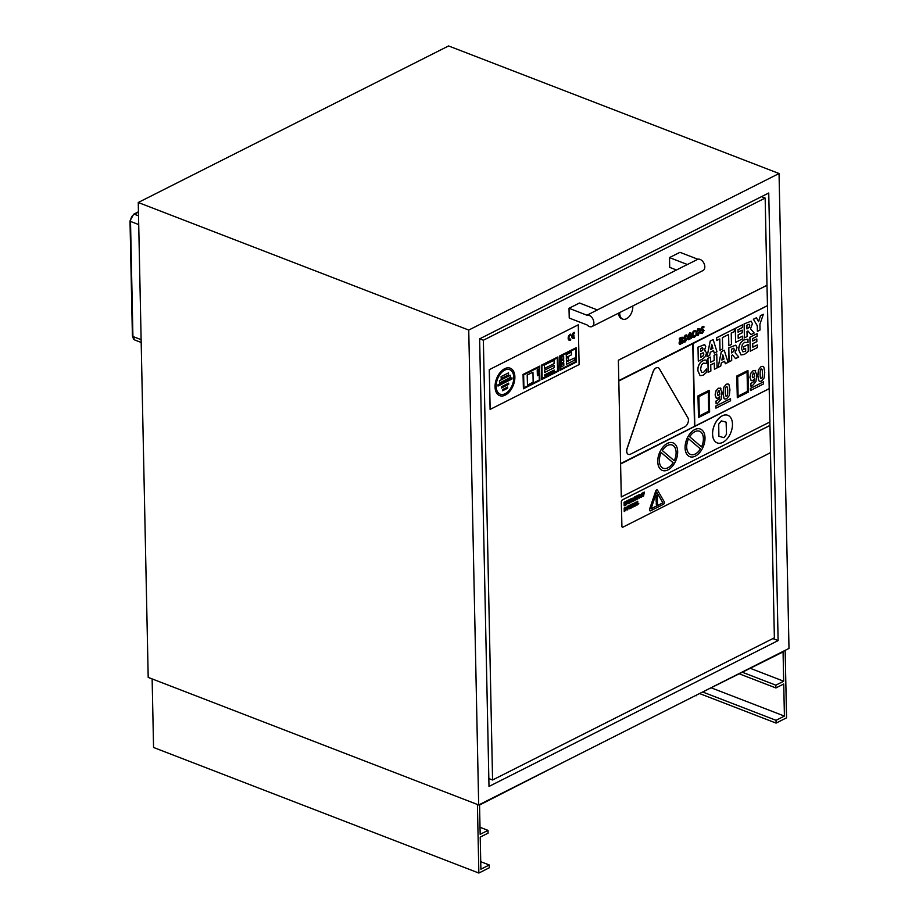 <?xml version="1.0" encoding="UTF-8"?>
<svg xmlns="http://www.w3.org/2000/svg" width="919" height="919" viewBox="0 0 919 919"><rect width="100%" height="100%" fill="white"/><g stroke="black" fill="none" stroke-linecap="round" stroke-linejoin="round"><path stroke-width="1.38" d="M635.362 505.955L635.236 502.44L635.362 505.955L636.924 504.497L635.937 504.99L635.879 502.165L635.293 502.463M635.236 502.44L635.879 502.165M635.937 504.933L636.924 504.497M633.742 505.358L633.949 504.14L634.213 505.174M634.156 505.151L633.926 504.267M632.892 507.196L634.202 502.957L632.892 507.196L634.351 505.737L635.132 506.07L634.259 502.98M634.305 505.76L634.524 506.38M628.987 506.323L629.676 505.967L629.733 508.793L630.331 508.494L630.951 504.657L628.987 506.323L628.964 505.657M628.906 505.634L630.951 504.657M629.618 506.001L629.733 508.793M628.286 507.759L627.413 509.103L627.378 507.311L628.114 506.955L628.286 507.759L627.677 506.84M627.355 509.08L628.148 508.724M628.091 508.701L628.228 507.736M627.137 509.919L628.895 507.449L627.723 506.208L626.62 508.598L627.792 509.85M627.734 509.827L626.563 508.575L628.32 506.116M628.297 506.105L627.666 506.185M643.599 495.996L644.345 492.102L643.266 493.894L642.783 492.883L642.105 493.227L643.013 496.294L643.599 495.996M642.978 494.881L643.013 496.294M642.921 494.859L642.105 493.227M642.048 493.204L642.783 492.883M643.231 493.813L643.691 492.423M643.633 492.4L644.345 492.102M637.671 495.41L638.452 495.065L637.671 495.41L637.74 498.902L638.291 496.214L639.256 498.19L638.291 496.317M637.729 495.433L637.797 498.914M639.187 496.559L639.21 494.686L639.245 496.685L638.452 495.065M639.256 498.19L639.75 494.411M633.754 500.752L635.362 499.947L635.328 498.236L634.294 498.753L634.638 499.947L633.834 499.143L635.293 496.903L634.42 497.03L633.225 499.465L634.478 500.671M634.42 500.648L633.168 499.442L634.363 497.007L635.293 496.903M633.777 499.12L634.776 499.856M634.581 499.925L633.834 499.143M634.719 499.833L634.707 499.201M634.294 498.753L634.317 499.408M634.236 498.73L635.328 498.236M631.594 500.074L632.077 498.994M632.502 501.59L633.225 501.223L632.536 498.236L630.916 498.81L630.997 502.302L631.824 500.637L632.502 501.59L631.79 500.66M630.974 498.833L631.054 502.325M630.916 498.81L632.479 498.213M626.678 502.337L627.539 503.267L627.941 501.556L627.987 503.876L627.884 501.785M626.034 501.28L626.781 500.958L626.034 501.28L626.115 504.761L626.678 502.199L627.137 503.474M626.092 501.303L626.172 504.784M627.298 502.314L627.815 500.43L627.332 502.417L626.781 500.958M627.757 500.407L628.447 500.062L627.815 500.43M627.987 503.876L628.504 500.085M656.189 501.659L656.017 496.019L657.372 495.387L656.074 496.042L656.189 501.659L657.487 501.004L657.372 495.387M651.008 508.85L656.671 492.09L662.921 502.842L651.008 508.85M651.02 508.781L662.863 502.819L656.66 492.136M649.997 510.872L649.94 510.849A1.551 0.953 -68.9 0 1 649.94 510.849A1.551 0.953 -68.9 0 1 649.584 509.16L655.684 491.125A1.551 0.953 -68.9 0 1 657.165 489.919A1.551 0.953 -68.9 0 1 657.188 489.93A1.551 0.953 111.1 0 0 655.741 491.148L649.641 509.183A1.551 0.953 111.1 0 0 649.997 510.872A1.551 0.953 111.1 0 0 650.583 510.815L663.403 504.347A1.551 0.953 111.1 0 0 664.265 501.797L657.544 490.241A1.551 0.953 111.1 0 0 657.223 489.942L657.165 489.919M656.338 504.611L656.246 502.739L657.407 502.211L656.304 502.762L656.338 504.611L657.441 504.049L657.407 502.211M624.185 505.795L624.047 502.279L625.701 501.498L624.104 502.302L624.185 505.795L625.77 504.99L625.759 504.324L624.748 504.83L625.655 503.486L624.713 502.67L625.701 501.498M624.725 503.233L625.644 502.819M624.748 504.784L625.759 504.324M629.055 503.325L628.929 499.821L630.583 499.04L628.987 499.844L629.055 503.325L630.652 502.532L630.641 501.866L629.63 502.371L630.526 500.361L629.607 500.821L629.584 500.212L630.583 499.04M629.595 500.775L630.526 500.361M629.63 502.314L630.641 501.866M635.81 499.925L635.684 496.409L637.326 495.628L635.741 496.432L635.81 499.925L637.407 499.12L637.384 498.454L636.385 498.96L636.362 498.087L637.292 497.616L636.339 496.8L637.326 495.628M636.35 497.363L637.281 496.949M636.385 498.914L637.384 498.454M641.255 497.19L640.061 495.973L641.646 493.423L640.118 495.984L641.313 497.213L642.105 496.513L642.082 495.697L641.405 496.513L640.738 495.686L641.347 494.204L642.059 494.319L641.703 493.446M640.911 496.455L641.795 496.122M640.635 497.294L641.313 497.213M624.173 508.023L624.954 507.679L624.173 508.023L624.242 511.515L624.794 508.827L625.747 510.803L624.794 508.931M624.231 508.046L624.3 511.538M625.69 509.183L625.701 507.299L625.747 509.298L624.954 507.679M625.747 510.803L626.241 507.024M631.812 505.553L632.766 503.738L631.192 504.531L631.273 508.023L632.731 505.76L632.72 505.094L631.812 505.553M631.812 505.507L632.72 505.094M631.192 504.531L631.273 508.023M631.135 504.508L632.766 503.738M637.212 505.013L637.085 501.51L637.212 505.013L638.774 503.566L637.797 504.06L637.729 501.234L637.143 501.533M637.085 501.51L637.729 501.234M637.786 504.003L638.774 503.566M768.927 425.991L622.404 499.913A1.551 0.953 111.1 0 0 621.382 501.831L621.899 526.242A1.551 0.953 111.1 0 0 622.381 527.173A1.551 0.953 111.1 0 0 622.979 527.115L769.502 453.193A1.551 0.953 111.1 0 0 770.513 451.275L770.007 426.864A1.551 0.953 111.1 0 0 769.525 425.934A1.551 0.953 111.1 0 0 768.927 425.991L768.87 425.968A1.551 0.953 -68.9 0 1 769.467 425.911A1.551 0.953 -68.9 0 1 769.49 425.922L769.525 425.934M622.381 527.173L622.324 527.15A1.551 0.953 -68.9 0 1 622.324 527.15A1.551 0.953 -68.9 0 1 621.841 526.219L621.324 501.808A1.551 0.953 -68.9 0 1 622.347 499.89L768.87 425.968M769.938 426.439L769.846 422.005M618.361 360.225L621.29 496.949L618.361 360.225L766.986 285.258L765.159 198.067L761.495 196.655M479.695 338.824L483.36 340.237L765.159 198.067M483.36 340.237L492.573 779.99L488.839 778.542M770.467 451.757L774.372 637.82L492.573 779.99M676.476 269.991L669.698 267.372L669.491 257.607L679.957 252.323L697.877 259.25A6.226 4.09 -116.8 0 1 704.034 263.489A6.226 4.09 -116.8 0 1 703.012 270.542L592.077 326.509A6.226 4.09 63.2 0 1 589.389 326.532A6.226 4.09 63.2 0 1 587.149 324.981L569.229 318.054L569.022 308.29L579.487 303.017L597.407 309.933L586.942 315.217A6.226 4.09 63.2 0 1 593.1 319.456A6.226 4.09 63.2 0 1 592.077 326.509M619.728 312.563A9.73 5.928 111.1 0 0 622.749 319.123L621.6 318.675A9.73 5.928 -68.9 0 1 618.567 313.149M490.091 409.426L489.264 369.679L578.281 324.821L579.108 364.579L490.091 409.426M510.355 377.445L510.309 375.239L499.499 380.696L499.545 382.901L510.355 377.445M499.545 382.901L499.442 380.673L510.309 375.239M561.153 357.502L561.21 359.8L563.68 358.548L563.634 356.262L561.095 357.48L563.634 356.262M561.21 359.8L561.095 357.48M538.672 375.044L538.545 369.289L537.259 369.932L537.385 375.687L538.672 375.044M537.385 375.687L537.201 369.909L538.545 369.289M523.106 374.481L523.405 388.783L539.89 380.466L539.591 366.164L523.049 374.458L539.591 366.164M523.405 388.783L523.049 374.458M523.646 374.918L539.085 367.129L539.35 380.029L523.922 387.818L523.646 374.918M523.922 387.772L539.292 380.007L539.028 367.152M570.607 335.125L570.596 334.194A3.262 1.987 111.1 0 0 568.333 337.25A3.262 1.987 111.1 0 0 569.24 340.26A3.262 1.987 111.1 0 0 570.71 339.996L570.699 339.042A2.206 1.344 -68.9 0 1 569.642 339.26A2.206 1.344 -68.9 0 1 569.033 337.181A2.206 1.344 -68.9 0 1 570.607 335.125M569.24 340.26L569.183 340.237A3.262 1.987 -68.9 0 1 569.183 340.237A3.262 1.987 -68.9 0 1 568.275 337.227A3.262 1.987 -68.9 0 1 570.538 334.171L570.596 334.194M569.608 339.249A2.206 1.344 111.1 0 0 570.642 339.019L570.699 339.042M559.637 356.055L559.935 370.357L576.42 362.04L576.121 347.738L559.579 356.032L576.121 347.738M559.935 370.357L559.579 356.032M560.176 356.492L575.616 348.703L575.88 361.604L560.441 369.392L560.176 356.492M560.441 369.335L575.822 361.581L575.558 348.726M573.915 335.929L573.893 334.964L572.663 335.584A2.217 1.356 -68.9 0 1 574.329 333.252L574.318 332.31A3.274 1.999 111.1 0 0 571.963 335.355A3.274 1.999 111.1 0 0 572.859 338.445A3.274 1.999 111.1 0 0 574.432 338.123L574.409 337.17A2.217 1.356 -68.9 0 1 573.318 337.399A2.217 1.356 -68.9 0 1 572.686 336.549L573.915 335.929M572.859 338.445L572.801 338.422A3.274 1.999 -68.9 0 1 572.801 338.422A3.274 1.999 -68.9 0 1 571.905 335.332A3.274 1.999 -68.9 0 1 574.26 332.287L574.318 332.31M572.675 335.527L573.893 334.964M573.295 337.388A2.217 1.356 111.1 0 0 574.352 337.147L574.409 337.17M527.253 375.032L527.472 385.072L533.158 382.201L532.951 372.161L527.196 375.009L532.951 372.161M527.472 385.072L527.196 375.009M558.155 371.253L557.856 356.951L541.371 365.268L541.67 379.57L558.155 371.253M557.351 357.916L557.615 370.817L542.176 378.605L541.911 365.705L557.351 357.916M542.176 378.559L557.615 370.817M557.557 370.794L557.293 357.939M541.67 379.57L541.314 365.245L557.856 356.951M544.588 374.906L544.611 375.917L554.272 371.035L554.249 370.035L544.53 374.883L554.249 370.035M544.611 375.917L544.53 374.883M554.203 367.634L554.157 365.337L544.496 370.208L544.542 372.505L554.203 367.634M544.542 372.505L544.439 370.185L554.157 365.337M544.381 365.13L544.462 368.485L554.123 363.602L554.042 360.248L544.324 365.107L554.042 360.248M544.462 368.485L544.324 365.107M514.881 376.939A14.704 8.96 111.1 0 0 510.286 368.209A14.704 8.96 111.1 0 0 496.628 378.708A14.704 8.96 111.1 0 0 499.695 395.652A14.704 8.96 111.1 0 0 509.873 391.23A14.704 8.96 111.1 0 0 514.881 376.939M513.824 377.468A13.153 8.007 -68.9 0 1 509.356 390.242A13.153 8.007 -68.9 0 1 500.246 394.205A13.153 8.007 -68.9 0 1 497.512 379.053A13.153 8.007 -68.9 0 1 509.723 369.668A13.153 8.007 -68.9 0 1 513.824 377.468M500.223 394.194A13.153 8.007 111.1 0 0 509.321 390.207A13.153 8.007 111.1 0 0 513.767 377.445A13.153 8.007 111.1 0 0 509.689 369.656M499.695 395.652L499.637 395.629A14.704 8.96 -68.9 0 1 499.637 395.629A14.704 8.96 -68.9 0 1 496.57 378.685A14.704 8.96 -68.9 0 1 510.229 368.186A14.704 8.96 -68.9 0 1 510.252 368.197M566.38 358.421L566.437 361.041L568.516 359.995L568.459 357.365L566.322 358.399L568.459 357.365M566.437 361.041L566.322 358.399M507.679 388.186L507.656 387.048L502.59 389.599L502.613 390.747L507.679 388.186M502.613 390.747L502.532 389.576L507.656 387.048M561.233 361.018L561.279 363.304L563.749 362.063L563.703 359.766L561.176 360.995L563.703 359.766M561.279 363.304L561.176 360.995M563.829 365.601L563.784 363.304L561.302 364.556L561.348 366.853L563.829 365.601M561.348 366.853L561.245 364.533L563.784 363.304M566.299 354.677L566.357 357.434L571.457 354.86L571.4 352.103L566.242 354.654L571.4 352.103M566.357 357.434L566.242 354.654M574.318 360.305L574.272 358.019L566.449 361.96L566.495 364.257L574.318 360.305M566.495 364.257L566.391 361.937L574.272 358.019M501.406 386.807L501.441 388.013L508.712 384.337L508.689 383.131L501.349 386.784L508.689 383.131M501.441 388.013L501.349 386.784M508.575 374.814L508.529 372.873L501.142 376.606L501.188 378.536L508.575 374.814M501.188 378.536L501.085 376.583L508.529 372.873M511.986 379.007L511.952 377.812L497.995 384.854L498.018 386.049L511.986 379.007M498.018 386.049L497.937 384.831L511.952 377.812M489.264 369.679L578.281 324.821M489.322 369.702L490.149 409.449M740.99 354.918L738.704 349.875C738.727 345.222 740.507 341.891 744.022 339.881L747.882 339.18L744.103 339.915C740.588 341.914 738.819 345.245 738.784 349.909L741.036 354.929L744.333 354.47L748.261 351.391L748.112 344.522L743.551 346.819L743.597 349.438L745.631 348.416L745.688 351.161L742.885 351.839L741.495 348.485L742.322 344.591L744.516 342.339L748.032 342.488L747.963 339.214M742.839 351.828L745.688 351.161M745.596 351.127L745.539 348.45M743.551 346.819L743.597 349.438M743.46 346.796L748.112 344.522M733.649 348.278L734.338 349.438L733.867 351.276L731.547 352.907L731.467 349.163L733.856 348.324M731.547 352.839L733.787 351.242L734.247 349.404L733.569 348.244M728.71 347.876L735.74 345.165L728.71 347.876L729.008 361.822L731.708 360.547L731.593 355.423L732.546 354.941L735.568 358.594L732.5 354.964M728.801 347.91L729.089 361.856M735.568 358.594L738.761 356.986L735.12 352.827L737.027 347.635L735.74 345.165M721.874 359.984L724 358.996L721.852 360.076L722.839 354.918L724 358.996M723.919 358.961L722.805 355.079M718.107 367.405L721.266 351.632L724.218 350.219L721.358 351.667L718.107 367.405L720.737 366.072L721.346 362.89L724.631 361.236L725.344 363.752L728.055 362.385L724.218 350.219M724.563 361.27L725.344 363.752M700.048 375.63L697.785 370.541C697.831 365.842 699.485 362.557 702.759 360.696L704.85 359.995L702.851 360.73C699.577 362.591 697.912 365.877 697.866 370.575L700.094 375.653L703.15 375.228L706.665 372.241L706.596 368.956L703.529 372.39L701.599 372.356L700.588 369.22L701.404 365.188L703.322 363.131L706.481 363.43L706.412 360.11L704.93 360.03M704.85 359.995L706.412 360.11M701.519 372.321L703.449 372.356L705.298 370.748M705.206 370.713L706.355 369.082M735.648 342.35L735.269 328.359L742.426 324.832L735.349 328.393L735.648 342.35L742.713 338.778L742.667 336.124L738.198 338.376L738.129 334.849L742.242 332.77L742.184 330.116L738.072 332.184L738.014 329.737L742.483 327.486L742.426 324.832M738.072 332.115L742.184 330.116M738.198 338.295L742.667 336.124M716.694 340.489L716.556 337.801L734.189 328.91L716.636 337.836L716.694 340.489L719.795 338.927L720.025 350.219L722.656 348.898L722.426 337.606L728.606 334.482L728.836 345.774L731.467 344.453L731.237 333.16L734.327 331.598L734.27 328.945M728.526 334.527L728.836 345.774M719.703 338.973L720.025 350.219M710.801 349.369L712.926 348.37L710.778 349.45L711.765 344.292L712.926 348.37M712.845 348.335L711.731 344.453M707.033 356.779L710.192 341.006L713.144 339.593L710.284 341.041L707.033 356.779L709.663 355.446L710.272 352.264L713.558 350.61L714.27 353.126L716.981 351.759L713.144 339.593M713.489 350.644L714.27 353.126M700.772 333.528L700.657 332.31L700.772 333.528L702.346 333.275L704.149 330.38L701.519 328.83L702.426 327.486L703.874 327.463L703.885 326.302L702.426 326.59L700.703 329.393L703.345 330.932L702.357 332.368L700.749 332.345M700.657 332.31L703.081 331.793M700.703 332.287L701.323 332.494M702.989 331.759L702.541 330.358M702.621 330.392L703.253 330.897M701.679 330.53L700.623 329.358L702.334 326.555L703.885 326.302M701.427 328.795L703.586 329.243M702.127 329.37L701.519 328.83M697.418 334.573L698.141 334.505L696.797 332.747L698.038 329.691L699.37 331.449L697.464 334.596M698.049 334.47L699.29 331.414L697.958 329.657M698.038 329.691L698.727 329.599M696.947 335.55L695.901 333.126L697.935 328.749L699.187 328.623L698.026 328.772L695.982 333.16L696.993 335.561L698.164 335.412L700.198 331.035L699.187 328.623M683.702 342.144L683.598 340.926L683.702 342.144L685.275 341.879L687.079 338.996L684.448 337.445L685.356 336.09L686.849 336.044L686.815 334.918L685.356 335.194L683.644 337.997L686.275 339.548L685.287 340.972L683.679 340.949M683.598 340.926L686.011 340.398M683.633 340.903L684.253 341.098M685.919 340.375L685.471 338.973M685.563 339.008L686.183 339.513M684.621 339.145L683.552 337.962L685.264 335.159L686.815 334.918M684.356 337.411L685.907 337.801M685.057 337.974L684.448 337.445M679.83 342.488L680.749 343.132L682.059 341.788L680.83 343.166L679.911 342.523L682.024 340.053L682.059 341.788M680.749 343.132L679.911 342.523M681.978 341.753L681.944 340.099M680.565 344.28L682.082 342.672L682.093 343.338L682.886 342.936L682.794 338.64L682.185 337.204L679.382 338.491L679.405 339.57L681.668 338.215L682.001 339.008L679.922 340.742L679.095 343.017L679.543 344.246L680.565 344.28L679.451 344.211L679.015 342.982L679.922 340.742M680.485 344.257L679.451 344.211L680.485 344.257M679.83 340.708L682.013 339.203M681.921 339.168L681.576 338.181M681.668 338.215L681.921 338.973M679.405 339.57L679.382 338.491M679.302 338.456L680.738 337.445M682.254 337.239L680.818 337.48M628.389 454.365A5.445 3.32 -68.9 0 1 628.343 454.354A5.445 3.32 -68.9 0 1 627.08 448.426L652.961 371.942A5.445 3.32 -68.9 0 1 658.142 367.692A5.445 3.32 -68.9 0 1 658.188 367.715M659.382 368.772A5.445 3.32 111.1 0 0 658.234 367.726A5.445 3.32 111.1 0 0 653.041 371.977L627.172 448.461A5.445 3.32 111.1 0 0 628.424 454.388A5.445 3.32 111.1 0 0 630.491 454.181L684.873 426.749A5.445 3.32 111.1 0 0 687.894 417.823L659.382 368.772M699.313 415.951L708.687 411.218L708.285 391.873M708.687 411.218L699.313 416.031L698.899 396.606L708.365 391.839L708.779 411.252M698.509 417.536L697.969 395.894L709.169 390.322L698.061 395.928L698.509 417.536L709.617 411.942L709.169 390.322M750.467 390.529L750.341 388.404L750.467 390.529L763.551 383.924L763.517 381.833L750.432 388.438M750.341 388.404L763.517 381.833M715.924 408.151L715.786 406.026L730.525 398.662L715.878 406.06L715.924 408.151L730.571 400.764L730.525 398.662M738.095 396.1L747.469 391.368L747.067 372.023M747.469 391.368L738.095 396.181L737.693 376.756L747.147 371.988L747.561 391.402M737.302 397.686L736.762 376.043L747.951 370.472L736.843 376.078L737.302 397.686L748.399 392.091L747.951 370.472M723.954 437.674L726.515 434.308L726.113 422.166L721.346 420.891L718.715 424.176L718.876 436.284L723.954 437.674M718.876 436.284L718.681 424.164L721.312 420.891L726.113 422.166M688.262 336.274L690.743 335.09L688.251 336.354L689.549 333.93L690.445 333.965L690.743 335.09M690.651 335.067L690.364 333.942M688.4 339.743L687.378 337.457L689.491 333.011L690.87 333.011L689.491 333.011L687.469 337.491L688.446 339.766L691.502 338.203L691.479 337.043L688.94 338.755M690.95 333.046L689.572 333.034L690.95 333.046L691.536 335.515L688.274 337.158L689.87 338.629L690.835 337.859M688.894 338.743L689.79 338.594M690.755 337.824L691.433 337.066M692.581 337.296L691.927 335.148L692.478 332.391L694.052 330.737L695.534 330.553L692.57 332.425L692.581 337.296L694.282 337.33L695.66 336.136L695.626 334.953L693.512 336.515M694.879 331.529L695.568 331.736L695.534 330.553M694.971 331.564L694.144 331.702L692.834 334.757L694.247 336.423L695.58 334.976M693.466 336.503L694.155 336.388M754.602 375.951L754.602 376.836L752.684 377.663L752.236 376.066L753.293 372.999L754.074 373.171L754.602 375.951L754.074 373.171L753.293 372.999M752.604 377.629L754.602 376.836M754.522 376.801L754.522 375.928M753.591 377.606L752.684 377.663M753.994 373.137L753.201 372.965M750.777 383.441L750.926 386.21L752.397 385.704L755.866 381.707L756.819 375.366L755.039 370.334M750.869 383.476L750.926 386.21M750.949 383.361L753.821 381.58L751.03 383.395M753.821 381.58L754.545 378.605M755.694 370.794L753.247 370.621L750.834 373.298L749.996 377.376L751.076 380.604L752.741 380.569L754.625 378.639L753.902 381.615M751.282 380.719L749.915 377.341L750.743 373.275L753.166 370.587L755.613 370.759M761.414 378.571C760.599 379.133 760.174 377.766 760.128 374.493C760.036 371.207 760.392 369.449 761.219 369.208C762.046 368.622 762.471 369.978 762.506 373.286C762.598 376.549 762.242 378.306 761.414 378.571L761.334 378.548C762.15 378.272 762.517 376.514 762.414 373.252C762.379 369.943 761.954 368.588 761.127 369.174M761.472 381.155L764.091 377.985L764.746 372.161L763.861 367.175L762.977 366.348L761.162 366.624L758.566 369.794L757.888 375.618L758.784 380.638L759.645 381.419L761.472 381.155M759.599 381.408L758.703 380.604L757.807 375.584L758.474 369.76L761.081 366.589L762.931 366.336M719.807 393.573L719.807 394.446L717.888 395.285L717.44 393.677L718.497 390.609L719.278 390.782L719.807 393.573L719.278 390.782L718.497 390.609M717.796 395.25L719.807 394.446M719.726 394.412L719.715 393.539M718.784 395.216L717.888 395.285M719.186 390.759L718.405 390.575M715.981 401.052L716.119 403.82L717.601 403.315L721.07 399.317L722.024 392.976L720.243 387.956M716.062 401.086L716.119 403.82M716.142 400.971L719.014 399.191L716.234 401.006M719.014 399.191L719.738 396.227M720.898 388.404L718.451 388.232L716.027 390.92L715.2 394.986L716.28 398.214L717.946 398.18L719.83 396.25L719.106 399.225M716.487 398.329L715.108 394.963L715.947 390.885L718.371 388.197L720.806 388.369M726.619 396.192C725.803 396.744 725.367 395.388 725.332 392.114C725.229 388.829 725.596 387.06 726.424 386.819C727.239 386.233 727.664 387.6 727.71 390.897C727.802 394.159 727.434 395.928 726.619 396.192L726.148 396.238M726.102 396.227L726.527 396.158C727.354 395.894 727.71 394.125 727.618 390.862C727.584 387.565 727.159 386.198 726.332 386.784M726.665 398.766L729.284 395.595L729.939 389.771L729.054 384.785L728.17 383.97L726.366 384.245L723.77 387.404L723.092 393.229L723.988 398.249L724.838 399.041L726.665 398.766M724.804 399.018L723.896 398.214L723 393.194L723.678 387.37L726.274 384.211L728.135 383.947M700.726 351.345L702.472 350.254L703.081 348.657L702.553 350.288L700.726 351.426L700.669 348.462L702.518 347.715L703.081 348.657L702.518 347.715M702.989 348.623L702.426 347.681M703.035 352.816L703.851 354.01L703.196 355.871L700.852 357.33L700.772 353.815L703.357 352.873M700.852 357.25L703.196 355.871M703.104 355.837L703.759 353.976L702.955 352.781M702.472 359.076L705.539 356.377L706.562 352.701L704.356 350.392L705.735 346.612L704.563 344.545L698.003 347.244L698.291 361.19L702.472 359.076M698.003 347.244L698.291 361.19M697.912 347.21L704.747 344.591M704.356 350.346L705.436 350.415L704.356 350.392M749.054 324.292L749.743 325.452L749.272 327.29L746.952 328.933L746.871 325.177L749.261 324.338M746.952 328.853L749.192 327.256L749.651 325.418L748.974 324.258M744.114 323.89L751.145 321.179L744.114 323.89L744.413 337.847L747.113 336.561L746.998 331.437L747.951 330.955L750.972 334.608L747.917 330.978M744.206 323.925L744.493 337.882M751.053 321.145L752.431 323.649L750.524 328.841L754.166 333L750.972 334.608M760.036 330.036L759.91 324.223L763.356 314.264L760.461 315.734L758.589 321.696L756.44 317.756L753.442 319.272L757.29 325.717L757.405 331.368L760.036 330.036M757.29 325.717L757.405 331.368M757.199 325.682L753.442 319.272M753.362 319.238L756.44 317.756M758.52 321.593L760.461 315.734M760.369 315.699L763.356 314.264M707.86 358.399L710.571 357.112L707.86 358.399L708.147 372.344L710.869 371.058L710.732 364.877L714.304 363.074L714.442 369.254L714.224 363.108M707.94 358.433L708.239 372.379M710.674 362.143L714.247 360.42L710.686 362.212L710.571 357.112M714.166 360.386L714.063 355.274L714.247 360.42M714.063 355.274L716.774 353.976L714.143 355.308M714.442 369.254L717.061 367.933L716.774 353.976M750.26 351.184L749.881 337.204L757.049 333.666L749.973 337.227L750.26 351.184L757.336 347.612L757.279 344.958L752.822 347.21L752.741 343.683L756.854 341.604L756.808 338.95L752.684 341.018L752.638 338.571L757.095 336.32L757.049 333.666M752.684 340.949L756.808 338.95M752.822 347.129L757.279 344.958M618.843 380.581L767.468 305.602L766.986 285.258M618.418 360.248L767.043 285.281M694.81 426.175L769.203 388.645L767.48 306.004M663.219 468.253A12.452 7.582 111.1 0 0 673.064 462.728L673.122 462.751A12.452 7.582 -68.9 0 1 663.242 468.265A12.452 7.582 -68.9 0 1 661.232 452.585L673.122 462.751M673.064 462.728L661.221 452.596M674.224 460.729L662.323 450.563A12.452 7.582 -68.9 0 1 672.214 445.037A12.452 7.582 -68.9 0 1 674.224 460.729A12.452 7.582 111.1 0 0 672.18 445.026M677.671 451.643A14.784 9.006 111.1 0 0 673.053 442.855A14.784 9.006 111.1 0 0 659.325 453.412A14.784 9.006 111.1 0 0 662.404 470.448A14.784 9.006 111.1 0 0 672.639 465.99A14.784 9.006 111.1 0 0 677.671 451.643M662.404 470.448L662.346 470.425A14.784 9.006 -68.9 0 1 662.346 470.425A14.784 9.006 -68.9 0 1 659.268 453.389A14.784 9.006 -68.9 0 1 672.995 442.843A14.784 9.006 -68.9 0 1 673.018 442.855L673.053 442.855M620.589 463.613L694.557 426.347L620.647 463.635M769.203 388.645L694.81 426.221L693.087 343.534L767.526 305.625L618.901 380.604M620.647 463.98L769.26 388.657M618.912 380.948L692.823 343.672L694.557 426.347M694.5 426.324L692.765 343.695M690.56 454.457A12.452 7.582 111.1 0 0 700.416 448.931L700.473 448.954A12.452 7.582 -68.9 0 1 690.583 454.468A12.452 7.582 -68.9 0 1 688.572 438.788L700.473 448.954M700.416 448.931L688.561 438.8M689.675 436.766A12.452 7.582 -68.9 0 1 699.554 431.241A12.452 7.582 -68.9 0 1 701.576 446.933L689.675 436.766M701.519 446.887A12.452 7.582 111.1 0 0 699.531 431.229M705.011 437.846A14.784 9.006 111.1 0 0 700.393 429.07A14.784 9.006 111.1 0 0 686.665 439.615A14.784 9.006 111.1 0 0 689.744 456.651A14.784 9.006 111.1 0 0 699.991 452.205A14.784 9.006 111.1 0 0 705.011 437.846M689.744 456.651L689.687 456.628A14.784 9.006 -68.9 0 1 689.687 456.628A14.784 9.006 -68.9 0 1 686.608 439.592A14.784 9.006 -68.9 0 1 700.335 429.047A14.784 9.006 -68.9 0 1 700.37 429.058L700.335 429.047M732.477 424.096A14.784 9.006 111.1 0 0 727.859 415.319A14.784 9.006 111.1 0 0 714.132 425.865A14.784 9.006 111.1 0 0 717.211 442.901A14.784 9.006 111.1 0 0 727.446 438.455A14.784 9.006 111.1 0 0 732.477 424.096M717.211 442.901L717.153 442.878A14.784 9.006 -68.9 0 1 717.153 442.878A14.784 9.006 -68.9 0 1 714.074 425.842A14.784 9.006 -68.9 0 1 727.802 415.296A14.784 9.006 -68.9 0 1 727.825 415.308L727.802 415.296M769.214 389.036L769.904 421.982L621.29 496.949M622.749 319.123A9.73 5.928 111.1 0 0 629.492 316.193A9.73 5.928 111.1 0 0 632.8 306.751A9.73 5.928 111.1 0 0 632.754 305.993M597.35 309.91L686.941 264.706A6.226 4.09 63.2 0 1 687.412 264.523L697.877 259.25M569.022 308.29L586.942 315.217M669.491 257.607L687.412 264.523M148.2 677.395L138.252 202.502L468.736 330.07L478.684 804.964L148.2 677.395M478.684 804.964L788.996 648.412L779.048 173.519L448.575 45.95L138.252 202.502M785.148 650.353L786.561 717.819L776.096 723.104L776.038 720.312L784.412 716.085L783.735 684L775.889 687.963L775.831 685.172L783.677 681.209L783.068 651.916L696.188 695.235M696.2 695.74L695.626 695.522M783.677 681.209L750.432 668.377M775.831 685.172L742.586 672.34M775.889 687.963L739.485 673.903M784.412 716.085L711.593 687.975M776.038 720.312L703.219 692.202M776.096 723.104L700.117 693.765M566.403 760.702L479.546 805.033L480.166 834.326L488.012 830.374L488.069 833.165L480.223 837.117L480.89 869.202L489.264 864.986L480.74 861.689M488.012 830.374L480.017 827.284M477.421 804.481L478.856 873.05L153.565 747.48L152.129 678.9M478.856 873.05L489.322 867.766L489.264 864.986M489 786.446L479.626 338.858L768.744 193.001L778.117 640.589L489 786.446M778.117 640.589L772.879 638.567M468.736 330.07L779.048 173.519M141.181 342.454L134.737 339.973A5.836 3.55 -68.9 0 1 132.922 336.503L130.509 221.422A1.551 0.689 178.8 0 1 130.004 220.928L133.657 214.219A1.551 1.022 63.2 0 1 134.323 214.219L138.459 212.128M134.737 339.973L132.405 336.009A1.551 0.689 -1.2 0 0 132.922 336.503L141.124 339.674M138.712 224.592L130.509 221.422A5.836 3.55 -68.9 0 1 134.323 214.219L138.528 215.839M133.657 214.219L138.447 211.795M132.405 336.009L130.004 220.928"/></g></svg>
